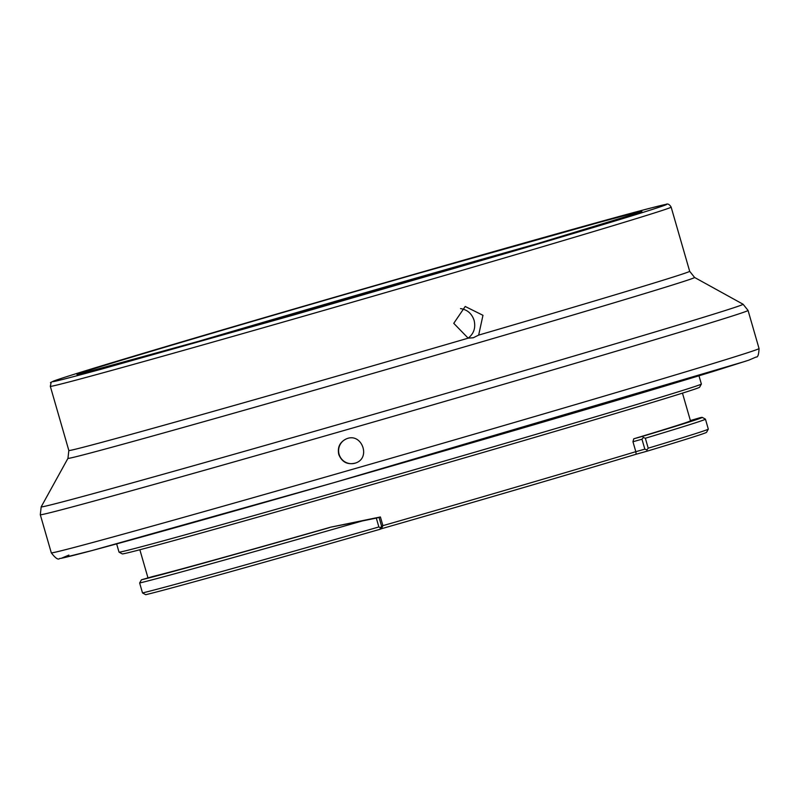 <?xml version="1.0" encoding="UTF-8"?>
<svg xmlns="http://www.w3.org/2000/svg" width="799" height="799" viewBox="0 0 799 799"><rect width="100%" height="100%" fill="white"/><g stroke="black" fill="none" stroke-linecap="round" stroke-linejoin="round"><path stroke-width="1.2" d="M460.524 308.604C467.285 309.632 471.81 313.548 474.107 320.359C475.844 327.78 473.857 333.712 468.144 338.157L473.288 337.757L478.661 335.101A323.096 2.926 -16.1 0 0 689.677 271.3L694.591 277.463A326.122 2.956 163.9 0 1 382.431 370.666A326.122 2.956 163.9 0 1 67.955 458.336L41.188 506.836A365.293 3.316 -16.1 0 0 353.298 420.204A365.293 3.316 -16.1 0 0 735.01 307.345A365.293 3.316 -16.1 0 0 743.09 304.239L694.591 277.463M84.304 371.875C102.372 365.293 285.662 311.24 419.894 272.918L596.953 223.021C638.611 211.695 651.295 208.729 635.005 214.122L543.799 241.957L299.425 313.088L103.241 368.159C76.474 375.18 70.162 376.419 84.304 371.875M689.677 271.3L671.15 207.131A323.096 2.926 163.9 0 1 361.548 299.545A323.096 2.926 163.9 0 1 50.317 386.326L68.834 450.496A323.096 2.926 -16.1 0 0 468.164 338.167L453.752 323.335L465.208 306.476L482.966 315.305L478.661 335.101M659.265 207.171C676.993 201.308 663.19 204.534 617.857 216.859L425.198 271.141L194.147 338.237C120.619 359.959 75.915 373.493 60.045 378.826C42.317 384.699 56.12 381.473 101.453 369.148L294.112 314.856L525.173 247.77C598.701 226.047 643.395 212.514 659.265 207.171M338.756 454.451C337.308 447.18 339.895 441.967 346.496 438.821C361.677 432.259 371.345 457.957 355.575 463.021C347.545 465.068 341.942 462.202 338.756 454.451M346.696 438.751A12.924 12.834 -110.6 0 0 339.106 454.321A12.924 12.834 -110.6 0 0 355.775 462.951M116.644 543.879L119.011 552.119A303.061 2.747 -16.1 0 0 119.031 552.139A303.061 2.747 -16.1 0 0 410.956 470.711A303.061 2.747 -16.1 0 0 701.362 384.059A303.061 2.747 -16.1 0 0 701.362 384.029L698.985 375.8M119.031 552.139L122.237 553.897A300.474 2.727 -16.1 0 0 411.665 473.168A300.474 2.727 -16.1 0 0 699.594 387.255L701.362 384.059M330.696 527.16L362.107 521.008A297.248 2.697 -16.1 0 1 139.645 583.01L141.433 579.804L153.178 576.399A282.387 2.557 -16.1 0 0 330.696 527.16L380.414 516.963L382.921 525.652A282.387 2.557 -16.1 0 0 635.824 451.675L632.958 441.747L633.767 438.801A282.387 2.557 -16.1 0 0 690.456 420.803L682.466 393.138M633.767 438.801L642.786 436.274A294.661 2.667 -16.1 0 0 702.231 417.378A294.661 2.667 -16.1 0 0 700.463 417.607L690.386 420.554M632.958 441.747L641.967 439.22L643.335 437.502L642.786 436.274M644.833 449.148L635.824 451.675L636.164 454.232L647.08 451.175L646.91 449.877L644.833 449.148L641.967 439.22M381.582 526.151L380.594 527.769L378.866 526.96L376.309 518.082L379.076 517.462L381.582 526.151L382.921 525.652L381.463 528.738A279.8 2.537 -16.1 0 0 636.164 454.232M379.076 517.462L380.414 516.963M376.309 518.082L362.107 521.008M141.433 579.804A294.661 2.667 -16.1 0 0 329.338 527.67M643.335 437.502L645.342 438.242A297.248 2.697 -16.1 0 0 705.447 419.165A297.248 2.697 -16.1 0 0 705.437 419.145L702.231 417.378M645.342 438.242L648.209 448.179L646.91 449.877M648.209 448.179A297.248 2.697 -16.1 0 0 708.314 429.123L706.546 432.329A294.661 2.667 163.9 0 1 647.08 451.175M381.463 528.738L379.855 529.337A294.661 2.667 163.9 0 1 145.738 594.706L142.512 592.948L139.645 583.01M380.594 527.769L379.855 529.337M708.314 429.123A297.248 2.697 -16.1 0 0 708.314 429.103L705.447 419.165M378.866 526.96A297.248 2.697 163.9 0 1 142.512 592.948M170.027 349.782A289.488 2.627 163.9 0 1 550.371 240M40.3 514.736A368.329 3.336 -16.1 0 0 356.973 426.776A368.329 3.336 -16.1 0 0 739.874 313.558A368.329 3.336 -16.1 0 0 748.054 310.441L743.09 304.239M41.188 506.836L40.3 514.726L51.296 552.828A368.329 3.336 -16.1 0 0 406.102 453.892A368.329 3.336 -16.1 0 0 759.05 348.544L748.054 310.441M68.894 555.085L61.703 558.121L92.165 550.511L333.293 482.826L745.747 361.188M640.379 212.234L513.367 250.956L254.891 325.812L78.871 374.252M671.15 207.131C669.452 204.274 667.664 203.375 665.797 204.434L650.106 208.209C606.431 219.465 458.067 261.393 316.594 302.451C192.409 338.446 85.123 370.386 59.895 378.876C51.995 381.702 49.069 382.981 51.096 382.701L50.317 386.326M68.834 450.496L67.965 458.336M51.296 552.828C55.471 558.271 58.267 560.139 59.695 558.451C60.864 558.221 57.318 559.65 86.751 551.949C143.141 537.088 303.58 491.685 455.969 447.47C570.786 414.142 656.688 388.753 713.687 371.305L748.703 360.199L756.174 357.003C757.812 357.463 758.77 354.636 759.05 348.544M139.855 549.762L147.985 577.907"/></g></svg>
